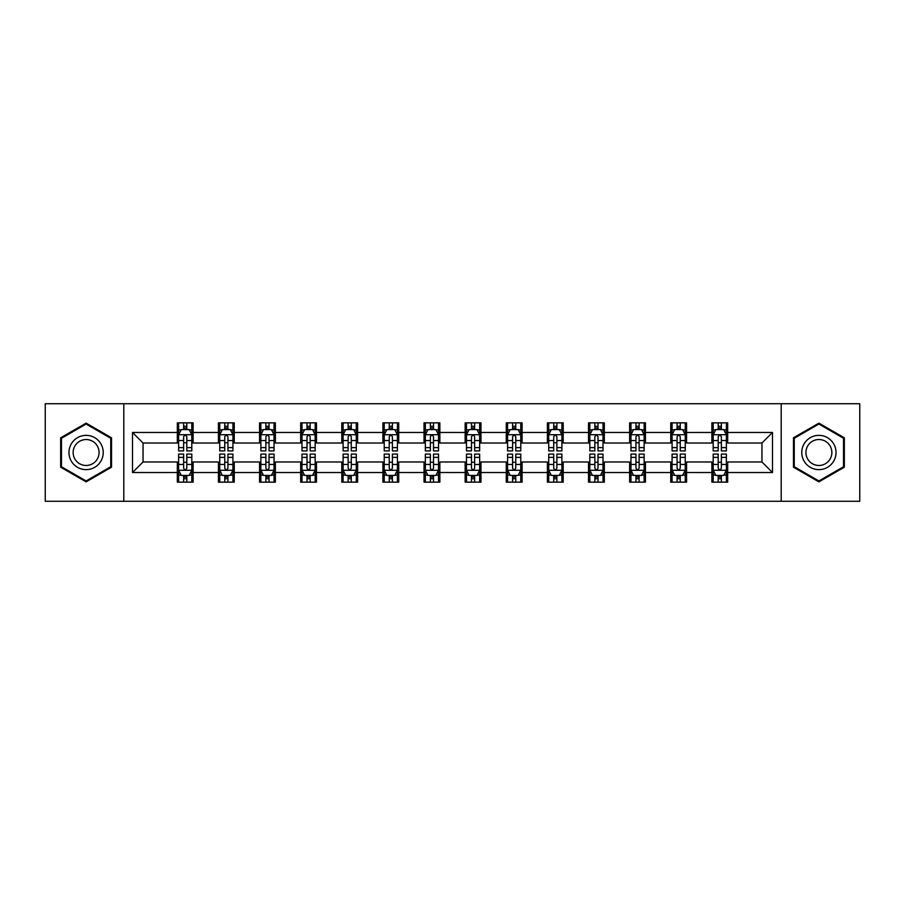 <?xml version="1.0" encoding="UTF-8"?>
<svg xmlns="http://www.w3.org/2000/svg" width="905" height="905" viewBox="0 0 905 905"><rect width="100%" height="100%" fill="white"/><g stroke="black" fill="none" stroke-linecap="round" stroke-linejoin="round"><path stroke-width="1.36" d="M781.196 501.268L859.75 501.268L859.75 403.732L781.196 403.732L781.196 501.268L123.804 501.268L123.804 403.732L45.25 403.732L45.25 501.268L123.804 501.268M781.196 403.732L123.804 403.732M727.688 432.466L727.688 422.85L711.873 422.85L711.873 432.466L686.567 432.466L686.567 422.85L670.752 422.85L670.752 432.466L645.446 432.466L645.446 422.85L629.631 422.85L629.631 432.466L604.325 432.466L604.325 422.85L588.51 422.85L588.51 432.466L563.204 432.466L563.204 422.85L547.389 422.85L547.389 432.466L522.083 432.466L522.083 422.85L506.268 422.85L506.268 432.466L480.974 432.466L480.974 422.85L465.147 422.85L465.147 432.466L439.853 432.466L439.853 422.85L424.026 422.85L424.026 432.466L398.732 432.466L398.732 422.85L382.917 422.85L382.917 432.466L357.611 432.466L357.611 422.85L341.796 422.85L341.796 432.466L316.49 432.466L316.49 422.85L300.675 422.85L300.675 432.466L275.369 432.466L275.369 422.85L259.554 422.85L259.554 432.466L234.248 432.466L234.248 422.85L218.433 422.85L218.433 432.466L193.127 432.466L193.127 422.85L177.312 422.85L177.312 432.466L132.503 432.466L132.503 472.534L143.047 461.991L177.312 461.991L177.312 482.15L193.127 482.15L193.127 461.991L218.433 461.991L218.433 482.15L234.248 482.15L234.248 461.991L259.554 461.991L259.554 482.15L275.369 482.15L275.369 461.991L300.675 461.991L300.675 482.15L316.49 482.15L316.49 461.991L341.796 461.991L341.796 482.15L357.611 482.15L357.611 461.991L382.917 461.991L382.917 482.15L398.732 482.15L398.732 461.991L424.026 461.991L424.026 482.15L439.853 482.15L439.853 461.991L465.147 461.991L465.147 482.15L480.974 482.15L480.974 461.991L506.268 461.991L506.268 482.15L522.083 482.15L522.083 461.991L547.389 461.991L547.389 482.15L563.204 482.15L563.204 461.991L588.51 461.991L588.51 482.15L604.325 482.15L604.325 461.991L629.631 461.991L629.631 482.15L645.446 482.15L645.446 461.991L670.752 461.991L670.752 482.15L686.567 482.15L686.567 461.991L711.873 461.991L711.873 482.15L727.688 482.15L727.688 461.991L761.953 461.991L761.953 443.009L727.688 443.009L727.688 432.466L772.497 432.466L772.497 472.534L727.688 472.534M711.873 472.534L686.567 472.534M670.752 472.534L645.446 472.534M629.631 472.534L604.325 472.534M588.51 472.534L563.204 472.534M547.389 472.534L522.083 472.534M506.268 472.534L480.974 472.534M465.147 472.534L439.853 472.534M424.026 472.534L398.732 472.534M382.917 472.534L357.611 472.534M341.796 472.534L316.49 472.534M300.675 472.534L275.369 472.534M259.554 472.534L234.248 472.534M218.433 472.534L193.127 472.534M177.312 472.534L132.503 472.534M711.873 432.466L711.873 443.009L686.567 443.009L686.567 432.466M670.752 432.466L670.752 443.009L645.446 443.009L645.446 432.466M629.631 432.466L629.631 443.009L604.325 443.009L604.325 432.466M588.51 432.466L588.51 443.009L563.204 443.009L563.204 432.466M547.389 432.466L547.389 443.009L522.083 443.009L522.083 432.466M506.268 432.466L506.268 443.009L480.974 443.009L480.974 432.466M465.147 432.466L465.147 443.009L439.853 443.009L439.853 432.466M424.026 432.466L424.026 443.009L398.732 443.009L398.732 432.466M382.917 432.466L382.917 443.009L357.611 443.009L357.611 432.466M341.796 432.466L341.796 443.009L316.49 443.009L316.49 432.466M300.675 432.466L300.675 443.009L275.369 443.009L275.369 432.466M259.554 432.466L259.554 443.009L234.248 443.009L234.248 432.466M218.433 432.466L218.433 443.009L193.127 443.009L193.127 432.466M177.312 432.466L177.312 443.009L143.047 443.009L132.503 432.466M143.047 443.009L143.047 461.991M772.497 472.534L761.953 461.991M761.953 443.009L772.497 432.466M177.312 429.434L178.624 429.434M183.636 429.434L186.803 429.434M191.803 429.434L193.127 429.434M177.312 442.749L178.624 442.749M183.636 442.749L186.803 442.749M191.803 442.749L193.127 442.749M177.312 462.251L178.624 462.251M183.636 462.251L186.803 462.251M191.803 462.251L193.127 462.251M177.312 475.566L178.624 475.566M183.636 475.566L186.803 475.566M191.803 475.566L193.127 475.566M218.433 462.251L219.745 462.251M224.757 462.251L227.924 462.251M232.924 462.251L234.248 462.251M218.433 475.566L219.745 475.566M224.757 475.566L227.924 475.566M232.924 475.566L234.248 475.566M218.433 429.434L219.745 429.434M224.757 429.434L227.924 429.434M232.924 429.434L234.248 429.434M218.433 442.749L219.745 442.749M224.757 442.749L227.924 442.749M232.924 442.749L234.248 442.749M259.554 462.251L260.866 462.251M265.878 462.251L269.045 462.251M274.045 462.251L275.369 462.251M259.554 475.566L260.866 475.566M265.878 475.566L269.045 475.566M274.045 475.566L275.369 475.566M259.554 429.434L260.866 429.434M265.878 429.434L269.045 429.434M274.045 429.434L275.369 429.434M259.554 442.749L260.866 442.749M265.878 442.749L269.045 442.749M274.045 442.749L275.369 442.749M300.675 462.251L301.987 462.251M306.999 462.251L310.155 462.251M315.166 462.251L316.49 462.251M300.675 475.566L301.987 475.566M306.999 475.566L310.155 475.566M315.166 475.566L316.49 475.566M300.675 429.434L301.987 429.434M306.999 429.434L310.155 429.434M315.166 429.434L316.49 429.434M300.675 442.749L301.987 442.749M306.999 442.749L310.155 442.749M315.166 442.749L316.49 442.749M341.796 462.251L343.108 462.251M348.12 462.251L351.276 462.251M356.287 462.251L357.611 462.251M341.796 475.566L343.108 475.566M348.12 475.566L351.276 475.566M356.287 475.566L357.611 475.566M341.796 429.434L343.108 429.434M348.12 429.434L351.276 429.434M356.287 429.434L357.611 429.434M341.796 442.749L343.108 442.749M348.12 442.749L351.276 442.749M356.287 442.749L357.611 442.749M382.917 462.251L384.229 462.251M389.24 462.251L392.397 462.251M397.408 462.251L398.732 462.251M382.917 475.566L384.229 475.566M389.24 475.566L392.397 475.566M397.408 475.566L398.732 475.566M382.917 429.434L384.229 429.434M389.24 429.434L392.397 429.434M397.408 429.434L398.732 429.434M382.917 442.749L384.229 442.749M389.24 442.749L392.397 442.749M397.408 442.749L398.732 442.749M424.026 462.251L425.35 462.251M430.361 462.251L433.518 462.251M438.529 462.251L439.853 462.251M424.026 475.566L425.35 475.566M430.361 475.566L433.518 475.566M438.529 475.566L439.853 475.566M424.026 429.434L425.35 429.434M430.361 429.434L433.518 429.434M438.529 429.434L439.853 429.434M424.026 442.749L425.35 442.749M430.361 442.749L433.518 442.749M438.529 442.749L439.853 442.749M465.147 462.251L466.471 462.251M471.482 462.251L474.639 462.251M479.65 462.251L480.974 462.251M465.147 475.566L466.471 475.566M471.482 475.566L474.639 475.566M479.65 475.566L480.974 475.566M465.147 429.434L466.471 429.434M471.482 429.434L474.639 429.434M479.65 429.434L480.974 429.434M465.147 442.749L466.471 442.749M471.482 442.749L474.639 442.749M479.65 442.749L480.974 442.749M506.268 462.251L507.592 462.251M512.603 462.251L515.76 462.251M520.771 462.251L522.083 462.251M506.268 475.566L507.592 475.566M512.603 475.566L515.76 475.566M520.771 475.566L522.083 475.566M506.268 429.434L507.592 429.434M512.603 429.434L515.76 429.434M520.771 429.434L522.083 429.434M506.268 442.749L507.592 442.749M512.603 442.749L515.76 442.749M520.771 442.749L522.083 442.749M547.389 462.251L548.713 462.251M553.724 462.251L556.88 462.251M561.892 462.251L563.204 462.251M547.389 475.566L548.713 475.566M553.724 475.566L556.88 475.566M561.892 475.566L563.204 475.566M547.389 429.434L548.713 429.434M553.724 429.434L556.88 429.434M561.892 429.434L563.204 429.434M547.389 442.749L548.713 442.749M553.724 442.749L556.88 442.749M561.892 442.749L563.204 442.749M588.51 462.251L589.834 462.251M594.845 462.251L598.001 462.251M603.013 462.251L604.325 462.251M588.51 475.566L589.834 475.566M594.845 475.566L598.001 475.566M603.013 475.566L604.325 475.566M588.51 429.434L589.834 429.434M594.845 429.434L598.001 429.434M603.013 429.434L604.325 429.434M588.51 442.749L589.834 442.749M594.845 442.749L598.001 442.749M603.013 442.749L604.325 442.749M629.631 462.251L630.955 462.251M635.955 462.251L639.122 462.251M644.134 462.251L645.446 462.251M629.631 475.566L630.955 475.566M635.955 475.566L639.122 475.566M644.134 475.566L645.446 475.566M629.631 429.434L630.955 429.434M635.955 429.434L639.122 429.434M644.134 429.434L645.446 429.434M629.631 442.749L630.955 442.749M635.955 442.749L639.122 442.749M644.134 442.749L645.446 442.749M670.752 462.251L672.076 462.251M677.076 462.251L680.243 462.251M685.255 462.251L686.567 462.251M670.752 475.566L672.076 475.566M677.076 475.566L680.243 475.566M685.255 475.566L686.567 475.566M670.752 429.434L672.076 429.434M677.076 429.434L680.243 429.434M685.255 429.434L686.567 429.434M670.752 442.749L672.076 442.749M677.076 442.749L680.243 442.749M685.255 442.749L686.567 442.749M711.873 462.251L713.197 462.251M718.197 462.251L721.364 462.251M726.376 462.251L727.688 462.251M711.873 475.566L713.197 475.566M718.197 475.566L721.364 475.566M726.376 475.566L727.688 475.566M711.873 429.434L713.197 429.434M718.197 429.434L721.364 429.434M726.376 429.434L727.688 429.434M711.873 442.749L713.197 442.749M718.197 442.749L721.364 442.749M726.376 442.749L727.688 442.749M86.111 481.867L111.541 467.184L111.541 437.816L86.111 423.133L60.669 437.816L60.669 467.184L86.111 481.867M844.331 437.816L818.889 423.133L793.459 437.816L793.459 467.184L818.889 481.867L844.331 467.184L844.331 437.816M186.803 426.278L183.636 426.278M191.803 447.613L186.803 447.613L186.803 450.916L191.803 450.916L191.803 434.841L189.168 429.57L181.26 429.57L178.624 434.841L178.624 450.916L183.636 450.916L183.636 447.613L178.624 447.613M178.624 434.841L178.624 422.85M191.803 434.841L191.803 422.85M183.636 429.57L183.636 422.85M186.803 422.85L186.803 429.57M186.803 447.613L186.803 436.821C185.751 434.785 184.688 434.785 183.636 436.821L183.636 447.613M183.636 478.722L186.803 478.722M178.624 457.387L183.636 457.387L183.636 454.084L178.624 454.084L178.624 470.159L181.26 475.43L189.168 475.43L191.803 470.159L191.803 454.084L186.803 454.084L186.803 457.387L191.803 457.387M191.803 470.159L191.803 482.15M178.624 470.159L178.624 482.15M186.803 475.43L186.803 482.15M183.636 482.15L183.636 475.43M183.636 457.387L183.636 468.179C184.688 470.215 185.74 470.215 186.803 468.179L186.803 457.387M100.941 461.064A17.138 17.138 0 0 0 94.674 437.658A17.138 17.138 0 0 0 71.269 443.936A17.138 17.138 0 0 0 77.536 467.342A17.138 17.138 0 0 0 100.941 461.064M97.344 458.982A12.975 12.975 0 0 0 92.593 441.267A12.975 12.975 0 0 0 74.877 446.018A12.975 12.975 0 0 0 79.617 463.733A12.975 12.975 0 0 0 97.344 458.982M61.461 466.731L61.461 438.269L86.111 424.038L110.749 438.269L110.749 466.731L86.111 480.962L61.461 466.731M818.889 435.362A17.138 17.138 0 0 0 801.762 452.5A17.138 17.138 0 0 0 818.889 469.638A17.138 17.138 0 0 0 836.028 452.5A17.138 17.138 0 0 0 818.889 435.362M818.889 439.525A12.975 12.975 0 0 0 805.925 452.5A12.975 12.975 0 0 0 818.889 465.475A12.975 12.975 0 0 0 831.865 452.5A12.975 12.975 0 0 0 818.889 439.525M843.539 466.731L818.889 480.962L794.251 466.731L794.251 438.269L818.889 424.038L843.539 438.269L843.539 466.731M227.924 426.278L224.757 426.278M232.924 447.613L227.924 447.613L227.924 450.916L232.924 450.916L232.924 434.841L230.289 429.57L222.381 429.57L219.745 434.841L219.745 450.916L224.757 450.916L224.757 447.613L219.745 447.613M219.745 434.841L219.745 422.85M232.924 434.841L232.924 422.85M224.757 429.57L224.757 422.85M227.924 422.85L227.924 429.57M227.924 447.613L227.924 436.821C226.861 434.785 225.809 434.785 224.757 436.821L224.757 447.613M269.045 426.278L265.878 426.278M274.045 447.613L269.045 447.613L269.045 450.916L274.045 450.916L274.045 434.841L271.409 429.57L263.502 429.57L260.866 434.841L260.866 450.916L265.878 450.916L265.878 447.613L260.866 447.613M260.866 434.841L260.866 422.85M274.045 434.841L274.045 422.85M265.878 429.57L265.878 422.85M269.045 422.85L269.045 429.57M269.045 447.613L269.045 436.821C267.982 434.785 266.93 434.785 265.878 436.821L265.878 447.613M224.757 478.722L227.924 478.722M219.745 457.387L224.757 457.387L224.757 454.084L219.745 454.084L219.745 470.159L222.381 475.43L230.289 475.43L232.924 470.159L232.924 454.084L227.924 454.084L227.924 457.387L232.924 457.387M232.924 470.159L232.924 482.15M219.745 470.159L219.745 482.15M227.924 475.43L227.924 482.15M224.757 482.15L224.757 475.43M224.757 457.387L224.757 468.179C225.809 470.215 226.861 470.215 227.924 468.179L227.924 457.387M265.878 478.722L269.045 478.722M260.866 457.387L265.878 457.387L265.878 454.084L260.866 454.084L260.866 470.159L263.502 475.43L271.409 475.43L274.045 470.159L274.045 454.084L269.045 454.084L269.045 457.387L274.045 457.387M274.045 470.159L274.045 482.15M260.866 470.159L260.866 482.15M269.045 475.43L269.045 482.15M265.878 482.15L265.878 475.43M265.878 457.387L265.878 468.179C266.93 470.215 267.982 470.215 269.045 468.179L269.045 457.387M310.155 426.278L306.999 426.278M315.166 447.613L310.155 447.613L310.155 450.916L315.166 450.916L315.166 434.841L312.53 429.57L304.623 429.57L301.987 434.841L301.987 450.916L306.999 450.916L306.999 447.613L301.987 447.613M301.987 434.841L301.987 422.85M315.166 434.841L315.166 422.85M306.999 429.57L306.999 422.85M310.155 422.85L310.155 429.57M310.155 447.613L310.155 436.821C309.103 434.785 308.051 434.785 306.999 436.821L306.999 447.613M351.276 426.278L348.12 426.278M356.287 447.613L351.276 447.613L351.276 450.916L356.287 450.916L356.287 434.841L353.651 429.57L345.744 429.57L343.108 434.841L343.108 450.916L348.12 450.916L348.12 447.613L343.108 447.613M343.108 434.841L343.108 422.85M356.287 434.841L356.287 422.85M348.12 429.57L348.12 422.85M351.276 422.85L351.276 429.57M351.276 447.613L351.276 436.821C350.224 434.785 349.172 434.785 348.12 436.821L348.12 447.613M392.397 426.278L389.24 426.278M397.408 447.613L392.397 447.613L392.397 450.916L397.408 450.916L397.408 434.841L394.772 429.57L386.865 429.57L384.229 434.841L384.229 450.916L389.24 450.916L389.24 447.613L384.229 447.613M384.229 434.841L384.229 422.85M397.408 434.841L397.408 422.85M389.24 429.57L389.24 422.85M392.397 422.85L392.397 429.57M392.397 447.613L392.397 436.821C391.345 434.785 390.293 434.785 389.24 436.821L389.24 447.613M306.999 478.722L310.155 478.722M301.987 457.387L306.999 457.387L306.999 454.084L301.987 454.084L301.987 470.159L304.623 475.43L312.53 475.43L315.166 470.159L315.166 454.084L310.155 454.084L310.155 457.387L315.166 457.387M315.166 470.159L315.166 482.15M301.987 470.159L301.987 482.15M310.155 475.43L310.155 482.15M306.999 482.15L306.999 475.43M306.999 457.387L306.999 468.179C308.051 470.215 309.103 470.215 310.155 468.179L310.155 457.387M348.12 478.722L351.276 478.722M343.108 457.387L348.12 457.387L348.12 454.084L343.108 454.084L343.108 470.159L345.744 475.43L353.651 475.43L356.287 470.159L356.287 454.084L351.276 454.084L351.276 457.387L356.287 457.387M356.287 470.159L356.287 482.15M343.108 470.159L343.108 482.15M351.276 475.43L351.276 482.15M348.12 482.15L348.12 475.43M348.12 457.387L348.12 468.179C349.172 470.215 350.224 470.215 351.276 468.179L351.276 457.387M389.24 478.722L392.397 478.722M384.229 457.387L389.24 457.387L389.24 454.084L384.229 454.084L384.229 470.159L386.865 475.43L394.772 475.43L397.408 470.159L397.408 454.084L392.397 454.084L392.397 457.387L397.408 457.387M397.408 470.159L397.408 482.15M384.229 470.159L384.229 482.15M392.397 475.43L392.397 482.15M389.24 482.15L389.24 475.43M389.24 457.387L389.24 468.179C390.293 470.215 391.345 470.215 392.397 468.179L392.397 457.387M430.361 478.722L433.518 478.722M425.35 457.387L430.361 457.387L430.361 454.084L425.35 454.084L425.35 470.159L427.986 475.43L435.893 475.43L438.529 470.159L438.529 454.084L433.518 454.084L433.518 457.387L438.529 457.387M438.529 470.159L438.529 482.15M425.35 470.159L425.35 482.15M433.518 475.43L433.518 482.15M430.361 482.15L430.361 475.43M430.361 457.387L430.361 468.179C431.414 470.215 432.466 470.215 433.518 468.179L433.518 457.387M471.482 478.722L474.639 478.722M466.471 457.387L471.482 457.387L471.482 454.084L466.471 454.084L466.471 470.159L469.107 475.43L477.014 475.43L479.65 470.159L479.65 454.084L474.639 454.084L474.639 457.387L479.65 457.387M479.65 470.159L479.65 482.15M466.471 470.159L466.471 482.15M474.639 475.43L474.639 482.15M471.482 482.15L471.482 475.43M471.482 457.387L471.482 468.179C472.534 470.215 473.587 470.215 474.639 468.179L474.639 457.387M512.603 478.722L515.76 478.722M507.592 457.387L512.603 457.387L512.603 454.084L507.592 454.084L507.592 470.159L510.228 475.43L518.135 475.43L520.771 470.159L520.771 454.084L515.76 454.084L515.76 457.387L520.771 457.387M520.771 470.159L520.771 482.15M507.592 470.159L507.592 482.15M515.76 475.43L515.76 482.15M512.603 482.15L512.603 475.43M512.603 457.387L512.603 468.179C513.655 470.215 514.707 470.215 515.76 468.179L515.76 457.387M553.724 478.722L556.88 478.722M548.713 457.387L553.724 457.387L553.724 454.084L548.713 454.084L548.713 470.159L551.349 475.43L559.256 475.43L561.892 470.159L561.892 454.084L556.88 454.084L556.88 457.387L561.892 457.387M561.892 470.159L561.892 482.15M548.713 470.159L548.713 482.15M556.88 475.43L556.88 482.15M553.724 482.15L553.724 475.43M553.724 457.387L553.724 468.179C554.776 470.215 555.828 470.215 556.88 468.179L556.88 457.387M594.845 478.722L598.001 478.722M589.834 457.387L594.845 457.387L594.845 454.084L589.834 454.084L589.834 470.159L592.47 475.43L600.377 475.43L603.013 470.159L603.013 454.084L598.001 454.084L598.001 457.387L603.013 457.387M603.013 470.159L603.013 482.15M589.834 470.159L589.834 482.15M598.001 475.43L598.001 482.15M594.845 482.15L594.845 475.43M594.845 457.387L594.845 468.179C595.897 470.215 596.949 470.215 598.001 468.179L598.001 457.387M635.955 478.722L639.122 478.722M630.955 457.387L635.955 457.387L635.955 454.084L630.955 454.084L630.955 470.159L633.591 475.43L641.498 475.43L644.134 470.159L644.134 454.084L639.122 454.084L639.122 457.387L644.134 457.387M644.134 470.159L644.134 482.15M630.955 470.159L630.955 482.15M639.122 475.43L639.122 482.15M635.955 482.15L635.955 475.43M635.955 457.387L635.955 468.179C637.018 470.215 638.07 470.215 639.122 468.179L639.122 457.387M433.518 426.278L430.361 426.278M438.529 447.613L433.518 447.613L433.518 450.916L438.529 450.916L438.529 434.841L435.893 429.57L427.986 429.57L425.35 434.841L425.35 450.916L430.361 450.916L430.361 447.613L425.35 447.613M425.35 434.841L425.35 422.85M438.529 434.841L438.529 422.85M430.361 429.57L430.361 422.85M433.518 422.85L433.518 429.57M433.518 447.613L433.518 436.821C432.466 434.785 431.414 434.785 430.361 436.821L430.361 447.613M474.639 426.278L471.482 426.278M479.65 447.613L474.639 447.613L474.639 450.916L479.65 450.916L479.65 434.841L477.014 429.57L469.107 429.57L466.471 434.841L466.471 450.916L471.482 450.916L471.482 447.613L466.471 447.613M466.471 434.841L466.471 422.85M479.65 434.841L479.65 422.85M471.482 429.57L471.482 422.85M474.639 422.85L474.639 429.57M474.639 447.613L474.639 436.821C473.587 434.785 472.534 434.785 471.482 436.821L471.482 447.613M515.76 426.278L512.603 426.278M520.771 447.613L515.76 447.613L515.76 450.916L520.771 450.916L520.771 434.841L518.135 429.57L510.228 429.57L507.592 434.841L507.592 450.916L512.603 450.916L512.603 447.613L507.592 447.613M507.592 434.841L507.592 422.85M520.771 434.841L520.771 422.85M512.603 429.57L512.603 422.85M515.76 422.85L515.76 429.57M515.76 447.613L515.76 436.821C514.707 434.785 513.655 434.785 512.603 436.821L512.603 447.613M556.88 426.278L553.724 426.278M561.892 447.613L556.88 447.613L556.88 450.916L561.892 450.916L561.892 434.841L559.256 429.57L551.349 429.57L548.713 434.841L548.713 450.916L553.724 450.916L553.724 447.613L548.713 447.613M548.713 434.841L548.713 422.85M561.892 434.841L561.892 422.85M553.724 429.57L553.724 422.85M556.88 422.85L556.88 429.57M556.88 447.613L556.88 436.821C555.828 434.785 554.776 434.785 553.724 436.821L553.724 447.613M598.001 426.278L594.845 426.278M603.013 447.613L598.001 447.613L598.001 450.916L603.013 450.916L603.013 434.841L600.377 429.57L592.47 429.57L589.834 434.841L589.834 450.916L594.845 450.916L594.845 447.613L589.834 447.613M589.834 434.841L589.834 422.85M603.013 434.841L603.013 422.85M594.845 429.57L594.845 422.85M598.001 422.85L598.001 429.57M598.001 447.613L598.001 436.821C596.949 434.785 595.897 434.785 594.845 436.821L594.845 447.613M639.122 426.278L635.955 426.278M644.134 447.613L639.122 447.613L639.122 450.916L644.134 450.916L644.134 434.841L641.498 429.57L633.591 429.57L630.955 434.841L630.955 450.916L635.955 450.916L635.955 447.613L630.955 447.613M630.955 434.841L630.955 422.85M644.134 434.841L644.134 422.85M635.955 429.57L635.955 422.85M639.122 422.85L639.122 429.57M639.122 447.613L639.122 436.821C638.07 434.785 637.018 434.785 635.955 436.821L635.955 447.613M680.243 426.278L677.076 426.278M685.255 447.613L680.243 447.613L680.243 450.916L685.255 450.916L685.255 434.841L682.619 429.57L674.711 429.57L672.076 434.841L672.076 450.916L677.076 450.916L677.076 447.613L672.076 447.613M672.076 434.841L672.076 422.85M685.255 434.841L685.255 422.85M677.076 429.57L677.076 422.85M680.243 422.85L680.243 429.57M680.243 447.613L680.243 436.821C679.191 434.785 678.139 434.785 677.076 436.821L677.076 447.613M677.076 478.722L680.243 478.722M672.076 457.387L677.076 457.387L677.076 454.084L672.076 454.084L672.076 470.159L674.711 475.43L682.619 475.43L685.255 470.159L685.255 454.084L680.243 454.084L680.243 457.387L685.255 457.387M685.255 470.159L685.255 482.15M672.076 470.159L672.076 482.15M680.243 475.43L680.243 482.15M677.076 482.15L677.076 475.43M677.076 457.387L677.076 468.179C678.139 470.215 679.191 470.215 680.243 468.179L680.243 457.387M721.364 426.278L718.197 426.278M726.376 447.613L721.364 447.613L721.364 450.916L726.376 450.916L726.376 434.841L723.74 429.57L715.832 429.57L713.197 434.841L713.197 450.916L718.197 450.916L718.197 447.613L713.197 447.613M713.197 434.841L713.197 422.85M726.376 434.841L726.376 422.85M718.197 429.57L718.197 422.85M721.364 422.85L721.364 429.57M721.364 447.613L721.364 436.821C720.312 434.785 719.26 434.785 718.197 436.821L718.197 447.613M718.197 478.722L721.364 478.722M713.197 457.387L718.197 457.387L718.197 454.084L713.197 454.084L713.197 470.159L715.832 475.43L723.74 475.43L726.376 470.159L726.376 454.084L721.364 454.084L721.364 457.387L726.376 457.387M726.376 470.159L726.376 482.15M713.197 470.159L713.197 482.15M721.364 475.43L721.364 482.15M718.197 482.15L718.197 475.43M718.197 457.387L718.197 468.179C719.249 470.215 720.312 470.215 721.364 468.179L721.364 457.387M191.747 434.705L178.692 434.705M178.624 429.886L181.102 429.886M189.326 429.886L191.803 429.886M183.636 440.543L178.624 440.543M191.803 440.543L186.803 440.543M186.803 427.952L183.636 427.952M178.692 470.295L191.747 470.295M191.803 475.114L189.326 475.114M181.102 475.114L178.624 475.114M186.803 464.457L191.803 464.457M178.624 464.457L183.636 464.457M183.636 477.048L186.803 477.048M232.857 434.705L219.813 434.705M219.745 429.886L222.223 429.886M230.447 429.886L232.924 429.886M224.757 440.543L219.745 440.543M232.924 440.543L227.924 440.543M227.924 427.952L224.757 427.952M273.977 434.705L260.934 434.705M260.866 429.886L263.344 429.886M271.568 429.886L274.045 429.886M265.878 440.543L260.866 440.543M274.045 440.543L269.045 440.543M269.045 427.952L265.878 427.952M219.813 470.295L232.857 470.295M232.924 475.114L230.447 475.114M222.223 475.114L219.745 475.114M227.924 464.457L232.924 464.457M219.745 464.457L224.757 464.457M224.757 477.048L227.924 477.048M260.934 470.295L273.977 470.295M274.045 475.114L271.568 475.114M263.344 475.114L260.866 475.114M269.045 464.457L274.045 464.457M260.866 464.457L265.878 464.457M265.878 477.048L269.045 477.048M315.098 434.705L302.055 434.705M301.987 429.886L304.465 429.886M312.689 429.886L315.166 429.886M306.999 440.543L301.987 440.543M315.166 440.543L310.155 440.543M310.155 427.952L306.999 427.952M356.219 434.705L343.176 434.705M343.108 429.886L345.586 429.886M353.81 429.886L356.287 429.886M348.12 440.543L343.108 440.543M356.287 440.543L351.276 440.543M351.276 427.952L348.12 427.952M397.34 434.705L384.297 434.705M384.229 429.886L386.707 429.886M394.931 429.886L397.408 429.886M389.24 440.543L384.229 440.543M397.408 440.543L392.397 440.543M392.397 427.952L389.24 427.952M302.055 470.295L315.098 470.295M315.166 475.114L312.689 475.114M304.465 475.114L301.987 475.114M310.155 464.457L315.166 464.457M301.987 464.457L306.999 464.457M306.999 477.048L310.155 477.048M343.176 470.295L356.219 470.295M356.287 475.114L353.81 475.114M345.586 475.114L343.108 475.114M351.276 464.457L356.287 464.457M343.108 464.457L348.12 464.457M348.12 477.048L351.276 477.048M384.297 470.295L397.34 470.295M397.408 475.114L394.931 475.114M386.707 475.114L384.229 475.114M392.397 464.457L397.408 464.457M384.229 464.457L389.24 464.457M389.24 477.048L392.397 477.048M425.418 470.295L438.461 470.295M438.529 475.114L436.052 475.114M427.827 475.114L425.35 475.114M433.518 464.457L438.529 464.457M425.35 464.457L430.361 464.457M430.361 477.048L433.518 477.048M466.539 470.295L479.582 470.295M479.65 475.114L477.173 475.114M468.948 475.114L466.471 475.114M474.639 464.457L479.65 464.457M466.471 464.457L471.482 464.457M471.482 477.048L474.639 477.048M507.66 470.295L520.703 470.295M520.771 475.114L518.294 475.114M510.069 475.114L507.592 475.114M515.76 464.457L520.771 464.457M507.592 464.457L512.603 464.457M512.603 477.048L515.76 477.048M548.781 470.295L561.824 470.295M561.892 475.114L559.414 475.114M551.19 475.114L548.713 475.114M556.88 464.457L561.892 464.457M548.713 464.457L553.724 464.457M553.724 477.048L556.88 477.048M589.902 470.295L602.945 470.295M603.013 475.114L600.535 475.114M592.311 475.114L589.834 475.114M598.001 464.457L603.013 464.457M589.834 464.457L594.845 464.457M594.845 477.048L598.001 477.048M631.023 470.295L644.066 470.295M644.134 475.114L641.656 475.114M633.432 475.114L630.955 475.114M639.122 464.457L644.134 464.457M630.955 464.457L635.955 464.457M635.955 477.048L639.122 477.048M438.461 434.705L425.418 434.705M425.35 429.886L427.827 429.886M436.052 429.886L438.529 429.886M430.361 440.543L425.35 440.543M438.529 440.543L433.518 440.543M433.518 427.952L430.361 427.952M479.582 434.705L466.539 434.705M466.471 429.886L468.948 429.886M477.173 429.886L479.65 429.886M471.482 440.543L466.471 440.543M479.65 440.543L474.639 440.543M474.639 427.952L471.482 427.952M520.703 434.705L507.66 434.705M507.592 429.886L510.069 429.886M518.294 429.886L520.771 429.886M512.603 440.543L507.592 440.543M520.771 440.543L515.76 440.543M515.76 427.952L512.603 427.952M561.824 434.705L548.781 434.705M548.713 429.886L551.19 429.886M559.414 429.886L561.892 429.886M553.724 440.543L548.713 440.543M561.892 440.543L556.88 440.543M556.88 427.952L553.724 427.952M602.945 434.705L589.902 434.705M589.834 429.886L592.311 429.886M600.535 429.886L603.013 429.886M594.845 440.543L589.834 440.543M603.013 440.543L598.001 440.543M598.001 427.952L594.845 427.952M644.066 434.705L631.023 434.705M630.955 429.886L633.432 429.886M641.656 429.886L644.134 429.886M635.955 440.543L630.955 440.543M644.134 440.543L639.122 440.543M639.122 427.952L635.955 427.952M685.187 434.705L672.144 434.705M672.076 429.886L674.553 429.886M682.777 429.886L685.255 429.886M677.076 440.543L672.076 440.543M685.255 440.543L680.243 440.543M680.243 427.952L677.076 427.952M672.144 470.295L685.187 470.295M685.255 475.114L682.777 475.114M674.553 475.114L672.076 475.114M680.243 464.457L685.255 464.457M672.076 464.457L677.076 464.457M677.076 477.048L680.243 477.048M726.308 434.705L713.253 434.705M713.197 429.886L715.674 429.886M723.898 429.886L726.376 429.886M718.197 440.543L713.197 440.543M726.376 440.543L721.364 440.543M721.364 427.952L718.197 427.952M713.253 470.295L726.308 470.295M726.376 475.114L723.898 475.114M715.674 475.114L713.197 475.114M721.364 464.457L726.376 464.457M713.197 464.457L718.197 464.457M718.197 477.048L721.364 477.048"/></g></svg>
